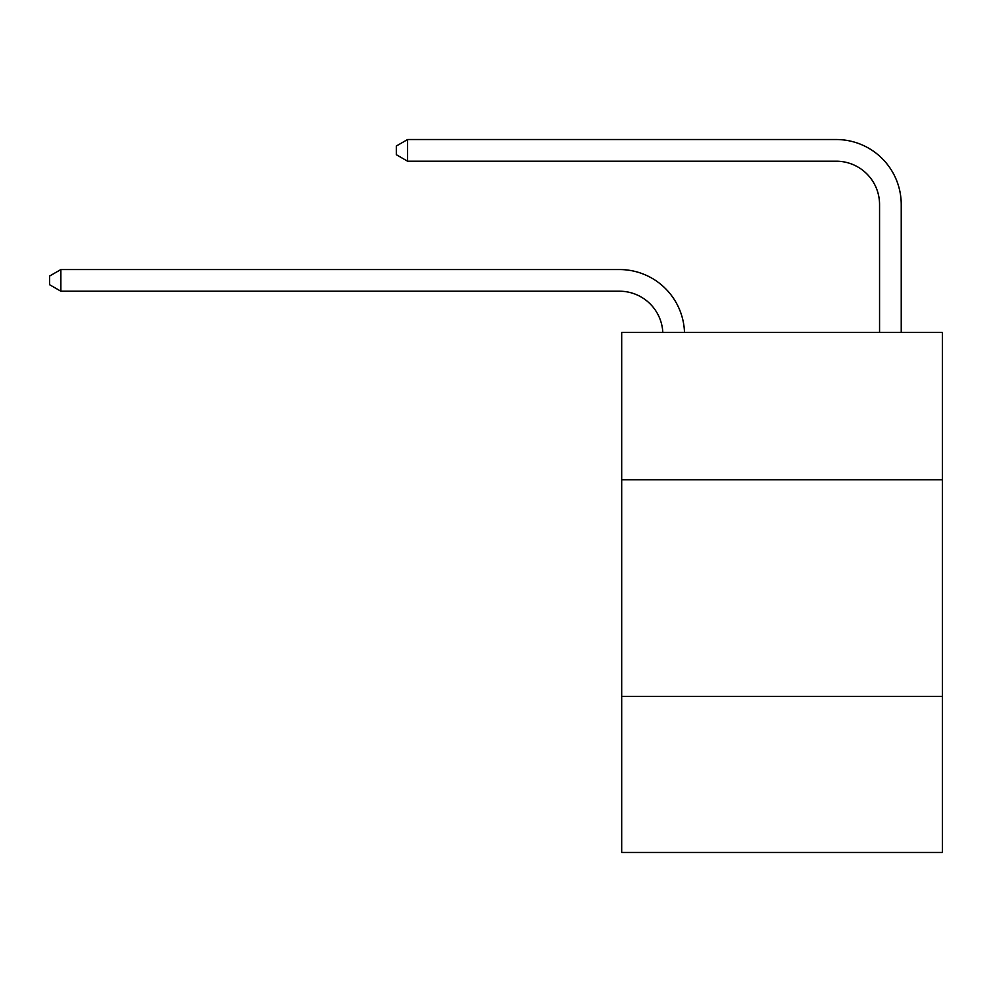 <?xml version="1.0" encoding="UTF-8"?>
<svg xmlns="http://www.w3.org/2000/svg" width="992" height="992" viewBox="0 0 992 992"><rect width="100%" height="100%" fill="white"/><g stroke="black" fill="none" stroke-linecap="round" stroke-linejoin="round"><path stroke-width="1.49" d="M942.4 479.744L942.4 332.394L621.686 332.394L621.686 479.744L942.4 479.744L942.4 852.475L621.686 852.475L621.686 479.744M942.4 696.446L621.686 696.446M879.557 332.394L879.557 204.538A43.338 43.338 0 0 0 836.219 161.2L407.588 161.2L396.316 154.702L396.316 146.035L407.588 139.525L836.219 139.525A65.013 65.013 0 0 1 901.232 204.538L901.232 332.394M879.557 204.538A43.338 43.338 0 0 0 836.219 161.2A43.338 43.338 0 0 1 879.557 204.538A43.338 43.338 0 0 0 836.219 161.2A43.338 43.338 0 0 1 879.557 204.538M407.588 139.525L836.219 139.525L407.588 139.525L836.219 139.525L407.588 139.525L407.588 161.2M662.805 332.394A43.338 43.338 -16 0 0 619.516 291.214L60.872 291.214L49.6 284.716L49.6 276.049L60.872 269.551L619.516 269.551A65.013 65.013 164 0 1 684.492 332.394M60.872 269.551L60.872 291.214"/></g></svg>
